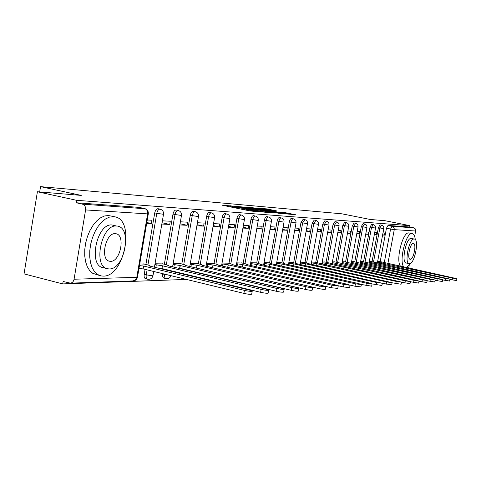 <?xml version="1.0" encoding="UTF-8"?>
<svg xmlns="http://www.w3.org/2000/svg" width="481" height="481" viewBox="0 0 481 481"><rect width="100%" height="100%" fill="white"/><g stroke="black" fill="none" stroke-linecap="round" stroke-linejoin="round"><path stroke-width="0.72" d="M232.215 206.024L222.246 205.213L249.958 210.937L261.117 212.019L247.895 209.782L245.009 208.982L246.254 208.916L235.979 207.329L230.892 206.072L232.215 206.024M212.951 276.148L213.726 276.503M162.728 273.671L162.668 274.002C162.374 276.31 162.806 277.681 163.961 278.114L165.855 278.577M145.076 269.384L144.198 274.495C143.903 276.864 144.366 278.271 145.581 278.721L147.505 279.196M276.87 210.961L266.751 208.898L257.774 208.129L285.047 213.768L295.851 214.809L283.886 212.398L280.086 212.091L287.83 213.889L281.517 212.921L261.832 208.736L276.87 210.961M74.074 279.227L136.796 277.315L147.619 213.889L85.594 209.926L74.074 279.227C73.581 281.499 72.384 282.804 70.491 283.159L63.119 281.481L62.716 283.91L24.05 273.887L37.404 191.751L81.247 195.406L40.548 186.634L341.949 213.823L370.19 219.462L384.914 220.689L409.968 225.673L76.551 200.3L76.142 202.748L82.371 204.118L145.208 208.766M37.404 191.751L76.551 200.3M245.202 207.203L234.013 206.235L261.309 211.85L273.016 212.975L245.202 207.203L245.088 207.852M245.911 207.089L257.311 208.249L284.68 213.913L278.535 213.239L265.41 210.642L263.558 210.672L273.887 212.921L245.899 207.161M380.194 261.61L386.459 228.204L390.59 229.04L392.129 226.268L413.949 227.88L415.145 228.715L415.734 230.092L414.67 236.478M62.716 283.91L186.406 279.419M202.723 278.83L204.371 278.77M220.154 278.192L221.338 278.15M236.628 277.597L237.392 277.567M252.212 277.032L252.597 277.014M409.247 265.061L408.682 268.025M409.968 225.673L409.716 227.02L413.666 227.808M85.594 209.926C85.84 206.89 84.77 204.954 82.371 204.118M144.396 264.117L139.755 263.937M146.687 223.292L151.335 223.521L146.819 222.523M151.335 223.521L151.9 220.238L147.252 219.985M162.915 263.907L155.014 263.768M161.838 224.044L169.715 224.435L162.061 222.751M169.715 224.435L170.268 221.242L162.392 220.815M180.441 263.708L173.154 263.57M179.834 224.94L187.109 225.3L180.044 223.755M187.109 225.3L187.65 222.198L180.381 221.795M197.054 263.522L190.32 263.384M196.873 225.787L203.589 226.118L197.06 224.699M203.589 226.118L204.118 223.094L197.402 222.727M212.818 263.347L206.596 263.209M213.023 226.587L219.228 226.9L213.197 225.595M219.228 226.9L219.745 223.954L213.54 223.611M227.802 263.179L222.048 263.041M228.349 227.351L234.085 227.639L228.511 226.437M234.085 227.639L234.596 224.765L228.86 224.453M242.051 263.017L236.736 262.879M242.917 228.078L248.22 228.343L243.061 227.236M248.22 228.343L248.719 225.535L243.416 225.246M255.633 262.866L250.715 262.728M256.776 228.764L261.688 229.01L256.914 227.994M261.688 229.01L262.181 226.274L257.269 226.004M268.584 262.716L264.039 262.584M269.985 229.425L274.531 229.647L270.112 228.709M274.531 229.647L275.012 226.978L270.472 226.725M280.952 262.578L276.743 262.446M282.587 230.05L286.79 230.261L282.702 229.395M286.79 230.261L287.265 227.645L283.062 227.417M292.773 262.446L288.883 262.313M294.619 230.646L298.509 230.844L294.727 230.044M298.509 230.844L298.972 228.289L295.081 228.072M304.082 262.319L300.481 262.187M306.12 231.217L309.722 231.397L306.217 230.664M309.722 231.397L310.173 228.902L306.577 228.703M314.911 262.199L311.586 262.061M317.123 231.77L320.454 231.932L317.213 231.253M320.454 231.932L320.899 229.485L317.574 229.305M325.294 262.079L322.216 261.947M327.663 232.293L330.742 232.443L327.747 231.818M330.742 232.443L331.181 230.05L328.102 229.882M335.257 261.971L332.413 261.838M337.764 232.792L340.614 232.936L337.848 232.359M340.614 232.936L341.047 230.591L338.203 230.435M344.823 261.862L342.195 261.73M347.462 233.273L350.09 233.405L347.535 232.876M350.09 233.405L350.517 231.108L347.889 230.964M354.01 261.76L351.593 261.628M356.77 233.736L359.193 233.862L356.836 233.375M359.193 233.862L359.614 231.608L357.191 231.475M362.848 261.658L360.624 261.532M365.716 234.181L367.953 234.295L365.776 233.844M367.953 234.295L368.362 232.082L366.131 231.962M371.356 261.562L369.306 261.436M374.32 234.614L376.376 234.716L374.38 234.301M376.376 234.716L376.785 232.545L374.729 232.431M372.023 261.706L378.391 227.669L379.876 227.97L381.523 225.162L380.038 224.867L378.391 227.669M363.54 261.808L370.009 227.116L371.518 227.423L373.22 224.561L371.711 224.26L370.009 227.116M354.731 261.917L361.303 226.545L362.836 226.852L364.592 223.942L363.059 223.629L361.303 226.545M345.568 262.025L352.248 225.944L353.812 226.262L355.621 223.292L354.064 222.974L352.248 225.944M336.033 262.139L342.827 225.324L344.414 225.643L346.284 222.619L344.703 222.294L342.827 225.324M326.106 262.259L333.014 224.675L334.626 225.006L336.562 221.915L334.956 221.585L333.014 224.675M315.758 262.385L322.787 223.996L324.428 224.332L326.431 221.182L324.795 220.845L322.787 223.996M304.966 262.518L312.115 223.292L313.78 223.635L315.861 220.418L314.201 220.076L312.115 223.292M293.693 262.656L300.974 222.559L302.669 222.907L304.828 219.619L303.138 219.27L300.974 222.559M281.914 262.794L289.328 221.789L291.053 222.144C291.558 219.937 292.31 218.819 293.296 218.783L291.576 218.434C290.584 218.464 289.839 219.583 289.328 221.789M269.594 262.945L277.14 220.983L278.896 221.35C279.419 219.089 280.195 217.941 281.229 217.911L279.479 217.55C278.439 217.58 277.663 218.723 277.14 220.983M256.692 263.107L264.382 220.142L266.167 220.514C266.702 218.194 267.508 217.027 268.59 217.003L266.811 216.63C265.722 216.654 264.917 217.827 264.382 220.142M243.164 263.269L250.998 219.258L252.814 219.637C253.367 217.262 254.208 216.065 255.345 216.041L253.529 215.662C252.393 215.686 251.545 216.883 250.998 219.258M228.962 263.444L236.947 218.326L238.804 218.717C239.37 216.282 240.247 215.055 241.438 215.037L239.592 214.652C238.396 214.664 237.512 215.891 236.947 218.326M214.045 263.63L222.186 217.352L224.074 217.755C224.651 215.247 225.571 213.991 226.828 213.985L224.94 213.588C223.683 213.594 222.763 214.851 222.186 217.352M196.807 272.619L196.861 272.312M198.34 263.822L206.65 216.324L208.574 216.733C209.169 214.165 210.131 212.879 211.454 212.873L209.53 212.464C208.207 212.47 207.245 213.756 206.65 216.324M180.177 273.394L180.249 272.961M180.97 268.837L181.018 268.53M181.8 264.033L190.272 215.241L192.238 215.662C192.851 213.023 193.861 211.7 195.256 211.7L193.296 211.285C191.901 211.285 190.891 212.602 190.272 215.241M163.468 269.372L163.54 268.945M164.352 264.249L172.998 214.105L175 214.532C175.637 211.814 176.689 210.456 178.162 210.468L176.166 210.041C174.693 210.029 173.635 211.387 172.998 214.105M145.911 264.478L154.738 212.897L156.782 213.336C157.437 210.54 158.544 209.145 160.107 209.163L158.069 208.724C156.505 208.706 155.399 210.101 154.738 212.897M40.548 186.634L39.689 191.943M382.605 235.023L384.493 235.119L384.896 232.99L383.002 232.882M379.551 261.472L377.669 261.345M384.493 235.119L382.654 234.74M409.716 227.02L388.005 225.439L386.459 228.204M76.142 202.748L139.099 207.383M236.345 206.505L264.081 211.965L244.907 207.816L236.345 206.505M256.469 208.718L249.97 207.72L252.309 208.363L263.51 210.221L256.469 208.718M139.46 265.626L143.639 266.041L244.432 290.38C248.316 291.227 250.908 291.522 252.206 291.258C252.477 290.999 251.557 290.608 249.465 290.085L149.302 265.963L150.138 265.879L148.214 265.031L143.476 263.895M251.707 294.059L251.677 294.246C250.373 294.516 247.781 294.228 243.897 293.38L143.146 268.915L138.973 268.506M143.146 268.915L143.639 266.041M154.87 264.598L162.47 265.777L261.147 289.394C264.917 290.211 267.412 290.494 268.632 290.253L265.891 289.111L167.821 265.698L168.597 265.62L166.66 264.803L162.013 263.69M268.139 292.983L268.109 293.151C266.889 293.404 264.394 293.121 260.624 292.304L161.989 268.566L159.343 268.38M161.989 268.566L162.47 265.777M173.01 264.4L180.273 265.524L276.918 288.462C280.573 289.249 282.978 289.532 284.127 289.303L281.397 288.197L185.341 265.452L186.057 265.38L184.121 264.58L179.557 263.504M283.64 291.967L283.616 292.117C282.467 292.358 280.062 292.081 276.407 291.288L179.804 268.242L178.114 268.157M179.804 268.242L180.273 265.524M103.349 276.112C124.399 276.791 135.516 220.045 114.911 216.829L109.5 217.093L105.537 218.945L101.677 222.096L98.094 226.419L94.973 231.71L92.466 237.716L90.705 244.144L89.779 250.685L89.725 257.004L90.548 262.8L92.196 267.791L94.583 271.747L97.583 274.495L101.046 275.92L103.349 276.112M114.911 216.829L108.399 215.518L104.521 215.987L100.547 217.827L96.669 220.965L93.08 225.27L89.947 230.549L87.44 236.538L85.684 242.953L84.758 249.477L84.716 255.784L85.552 261.568L87.211 266.552L89.616 270.508L92.635 273.25L100.198 275.703M107.191 268.663L103.168 267.67C87.951 265.849 96.753 223.04 111.953 224.976L116.534 226.016C101.395 224.098 92.58 266.991 107.726 268.795L109.295 268.939C124.393 269.631 132.54 228.379 117.719 226.166M115.242 233.664C105.495 232.57 99.892 260.023 109.614 261.231L110.582 261.327C120.316 261.911 125.637 235.137 116.053 233.76L115.242 233.664M406.589 267.574L410.245 263.492M415.289 239.622C414.893 236.081 413.931 234.091 412.403 233.652L412.085 233.61C405.91 232.251 398.587 262.073 403.908 266.991M412.403 233.652L408.838 232.948C402.621 231.589 395.298 261.363 400.661 266.294M409.175 263.654L406.186 263.011C401.034 262.584 406.108 237.506 411.177 238.408L414.171 239.021C409.139 238.125 404.046 263.233 409.175 263.654L409.487 263.684C414.556 264.171 419.468 239.61 414.412 239.051M413.335 243.41C410.089 242.881 406.83 259 410.125 259.283L410.323 259.307C413.582 259.668 416.768 243.777 413.498 243.428L413.335 243.41M190.175 264.213L197.132 265.29L291.817 287.578C295.364 288.341 297.685 288.618 298.767 288.402L296.049 287.331L201.936 265.223L202.603 265.151L200.661 264.37L196.188 263.317M298.292 291.005L298.268 291.143C297.186 291.366 294.865 291.095 291.312 290.332L195.701 267.905M196.675 267.935L197.132 265.29M206.451 264.039L213.125 265.061L305.91 286.748C309.361 287.482 311.604 287.752 312.626 287.554L309.92 286.508L217.683 265.001L218.302 264.935L216.36 264.171L211.971 263.149M312.157 290.097L312.133 290.217C311.111 290.428 308.874 290.163 305.423 289.424L212.235 267.64M212.668 267.64L213.125 265.061M221.903 263.865L228.307 264.851L319.264 285.954C322.625 286.67 324.789 286.935 325.757 286.748L323.07 285.732L232.636 264.79L233.219 264.73L231.277 263.979L226.966 262.987M325.3 289.231L325.282 289.346C324.308 289.538 322.144 289.279 318.789 288.564L227.814 267.364M227.862 267.358L228.307 264.851M236.592 263.702L242.743 264.646L331.944 285.203L338.227 285.979L335.558 284.992L246.867 264.586L247.408 264.532L245.472 263.804L241.24 262.83M337.776 288.414L331.475 287.746L324.885 286.219M242.322 267.027L242.743 264.646M250.571 263.546L256.487 264.454L343.987 284.493L350.072 285.251L347.426 284.289L260.419 264.4L258.988 263.63L254.834 262.68M349.633 287.632L343.524 286.971L337.909 285.678M256.084 266.708L256.487 264.454M263.889 263.396L269.588 264.267L355.447 283.814L361.351 284.56L358.718 283.622L273.334 264.213L267.803 262.542M360.912 286.886L354.996 286.231L350.012 285.095M269.204 266.408L269.588 264.267M276.599 263.251L282.088 264.093L366.36 283.171L372.09 283.898L369.48 282.984L285.672 264.039L280.183 262.404M371.663 286.177L361.375 284.493M281.722 266.119L282.088 264.093M288.732 263.113L294.035 263.925L376.773 282.551L382.341 283.273L297.456 263.877L292.021 262.277M381.92 285.504L372.096 283.898L371.651 286.255M293.681 265.855L294.035 263.925M300.336 262.981L305.453 263.762L386.712 281.962L392.123 282.672L308.724 263.714L303.343 262.151M391.714 284.854L382.329 283.327M305.116 265.596L305.453 263.762M311.441 262.854L316.384 263.606L396.212 281.403L401.479 282.094L314.189 262.037M401.07 284.235L392.105 282.78M316.065 265.356L316.384 263.606M322.072 262.734L326.858 263.462L405.297 280.868L410.425 281.547L324.579 261.923M410.028 283.64L401.449 282.257M326.551 265.127L326.858 263.462M332.269 262.614L414.003 280.351L418.999 281.018L334.554 261.814M418.608 283.075L410.389 281.746M336.604 264.911L336.898 263.317M342.051 262.506L422.342 279.858L427.212 280.513L344.131 261.712M426.827 282.527L418.951 281.265M346.254 264.706L346.536 263.185M351.449 262.392L430.345 279.383L435.101 280.032L353.331 261.61M434.716 282.004L427.158 280.796M355.525 264.514L355.796 263.053M360.479 262.289L438.029 278.932L442.67 279.563L362.181 261.514M442.298 281.505L435.04 280.345M364.436 264.322L364.694 262.927M369.167 262.187L445.412 278.493L449.945 279.118L370.701 261.417M449.579 281.024L442.604 279.906M373.003 264.147L373.256 262.806M377.531 262.091L452.513 278.072L456.938 278.685L378.902 261.333M456.577 280.555L449.873 279.485M381.259 263.973L381.499 262.692M230.381 206.896L230.585 205.754M244.42 209.794L244.619 208.646M215.596 276.948L214.821 276.599M166.216 278.619L165.939 278.595C164.785 278.168 164.358 276.791 164.652 274.483L164.712 274.152M162.668 274.002L169.162 275.234M147.901 279.245L147.601 279.22C146.38 278.77 145.923 277.363 146.224 274.988L147.096 269.871M144.198 274.495L152.321 275.823L152.988 275.553M384.259 262.74L390.59 229.04L394.264 229.641L387.884 263.528M415.71 231.012L394.264 229.641L394.137 228.048L392.977 226.605L388.005 225.439M373.503 262.031L379.876 227.97L383.808 228.583C383.97 226.822 383.213 225.685 381.523 225.162M365.043 262.139L371.518 227.423L375.547 228.048C375.715 226.256 374.933 225.09 373.22 224.561M356.253 262.247L362.836 226.852L366.961 227.495C367.129 225.661 366.342 224.477 364.592 223.942M347.12 262.367L353.812 226.262L358.038 226.912C358.207 225.048 357.401 223.839 355.621 223.292M337.608 262.488L344.414 225.643L348.749 226.31C348.923 224.411 348.1 223.178 346.284 222.619M327.705 262.614L334.626 225.006L339.075 225.685C339.255 223.743 338.414 222.487 336.562 221.915M317.388 262.746L324.428 224.332L328.998 225.03C329.178 223.052 328.325 221.765 326.431 221.182M306.619 262.885L313.78 223.635L318.476 224.35C318.662 222.324 317.791 221.019 315.861 220.418M295.382 263.029L302.669 222.907L307.497 223.635C307.684 221.573 306.794 220.232 304.828 219.619M283.628 263.185L291.053 222.144L296.025 222.889C296.212 220.779 295.304 219.414 293.296 218.783M271.338 263.341L278.896 221.35L284.018 222.114C284.211 219.955 283.285 218.554 281.229 217.911M258.465 263.51L266.167 220.514L271.446 221.296C271.645 219.089 270.695 217.659 268.59 217.003M244.967 263.684L252.814 219.637L258.261 220.442C258.465 218.182 257.491 216.715 255.345 216.041M230.802 263.871L238.804 218.717L244.432 219.546C244.637 217.232 243.639 215.728 241.438 215.037M215.915 264.069L224.074 217.755L229.894 218.602C230.104 216.234 229.082 214.694 226.828 213.985M198.713 273.076L198.767 272.769M200.252 264.273L208.574 216.733L214.592 217.61C214.809 215.181 213.762 213.6 211.454 212.873M182.119 273.863L182.197 273.43M182.912 269.306L182.966 268.999M183.748 264.49L192.238 215.662L198.479 216.564C198.701 214.069 197.625 212.452 195.256 211.7M165.452 269.853L165.53 269.42M166.336 264.724L175 214.532L181.475 215.458C181.704 212.903 180.597 211.237 178.162 210.468M147.938 264.965L156.782 213.336L163.51 214.292C163.744 211.664 162.608 209.956 160.107 209.163M163.528 214.201L154.425 267.195M181.493 215.374L172.589 266.841M198.491 216.486L189.779 266.504M187.849 274.789L184.945 274.543M214.61 217.538L206.072 266.191M204.714 274.182L203.932 274.32M229.9 218.536L221.543 265.897M244.438 219.486L236.249 265.626M258.273 220.388L250.246 265.368M271.452 221.248L263.582 265.121M284.024 222.072L276.304 264.887M296.031 222.853L288.45 264.67M307.503 223.599L300.066 264.466M318.488 224.314L311.183 264.267M329.004 225L321.825 264.081M339.081 225.655L332.034 263.901M348.755 226.286L341.829 263.732M358.038 226.888L351.232 263.57M375.553 228.03L368.963 263.263M383.814 228.565L377.332 263.125M138.72 207.305L144.583 208.568C146.843 209.331 147.853 211.111 147.619 213.889L148.31 213.78M70.491 283.159L133.423 280.916C135.588 280.573 136.941 279.341 137.488 277.206L136.796 277.315L135.341 280.038L132.936 280.928M138.919 207.329L144.781 208.598C147.36 209.415 148.533 211.177 148.292 213.883L137.518 277.02M233.574 207.551L233.7 206.854M235.852 208.026L235.979 207.329M243.314 209.566L243.494 208.556M247.769 210.486L247.895 209.782M250.072 210.961L250.198 210.257M242.827 207.413L242.929 206.83M254.996 208.429L255.092 207.882M257.197 208.868L257.311 208.249M283.796 212.909L283.886 212.398M285.948 213.348L286.051 212.752M266.654 209.415L266.751 208.898M268.807 209.842L268.909 209.253M142.959 268.915L143.452 266.047M243.897 293.38L244.432 290.38M155.82 267.532L156.265 264.935M161.814 268.572L162.295 265.777M260.624 292.304L261.147 289.394M173.851 267.141L174.278 264.706M179.635 268.242L180.11 265.53M276.407 291.288L276.918 288.462M190.933 266.781L191.33 264.49M196.513 267.935L196.976 265.29M291.312 290.332L291.817 287.578M207.125 266.438L207.503 264.285M212.518 267.64L212.975 265.067M305.423 289.424L305.91 286.748M222.499 266.125L222.859 264.087M227.723 267.34L228.162 264.851M318.789 288.564L319.264 285.954M237.115 265.825L237.458 263.901M242.19 266.997L242.61 264.646M331.475 287.746L331.944 285.203M251.034 265.548L251.359 263.726M255.964 266.678L256.361 264.454M343.524 286.971L343.987 284.493M264.291 265.284L264.604 263.558M269.089 266.378L269.468 264.267M354.996 286.231L355.447 283.814M276.948 265.037L277.242 263.402M281.613 266.095L281.974 264.093M365.921 285.528L366.36 283.171M289.033 264.803L289.309 263.245M293.578 265.831L293.921 263.925M376.34 284.86L376.773 282.551M300.583 264.58L300.853 263.101M305.014 265.578L305.345 263.762M386.285 284.217L386.712 281.962M311.646 264.37L311.904 262.963M315.963 265.338L316.282 263.612M395.797 283.61L396.212 281.403M322.24 264.171L322.486 262.824M326.455 265.109L326.755 263.462M404.888 283.02L405.297 280.868M332.395 263.979L332.636 262.698M336.514 264.893L336.802 263.323M413.6 282.461L414.003 280.351M342.147 263.798L342.376 262.572M346.17 264.688L346.446 263.185M421.951 281.926L422.342 279.858M351.509 263.63L351.731 262.458M355.441 264.49L355.706 263.053M429.96 281.409L430.345 279.383M360.51 263.468L360.72 262.343M364.351 264.31L364.61 262.927M437.65 280.916L438.029 278.932M369.167 263.311L369.372 262.229M372.925 264.129L373.178 262.806M445.039 280.441L445.412 278.493M377.507 263.161L377.699 262.127M381.18 263.961L381.421 262.692M452.146 279.978L452.513 278.072M213.504 276.479L216.582 277.014M153.692 271.476L152.964 275.727C152.146 278.403 150.361 279.569 147.601 279.22M171.873 270.947L171.801 271.38M165.939 278.595C168.38 278.95 170.07 277.976 171.02 275.685M189.087 270.454L189.033 270.767M188.179 275.324L188.305 274.904M204.672 274.176L204.611 274.483M231.806 276.455L232.233 276.347M366.961 227.495L360.269 263.414M230.736 206.968L230.886 206.139M244.847 209.884L244.997 209.049M264.027 212.265L264.081 211.965M251.677 294.246L252.206 291.258M268.109 293.151L268.632 290.253M283.616 292.117L284.127 289.303M109.313 261.159L109.614 261.231M298.268 291.143L298.767 288.402M312.133 290.217L312.626 287.554M325.282 289.346L325.757 286.748M337.758 288.516L338.227 285.979M349.615 287.722L350.072 285.251M360.9 286.971L361.351 284.56M381.908 285.57L382.341 283.273M391.702 284.92L392.123 282.672M401.064 284.295L401.479 282.094M410.016 283.694L410.425 281.547M418.596 283.123L418.999 281.018M426.821 282.575L427.212 280.513M434.71 282.046L435.101 280.032M442.286 281.541L442.67 279.563M449.567 281.06L449.945 279.118M456.571 280.591L456.938 278.685"/></g></svg>
